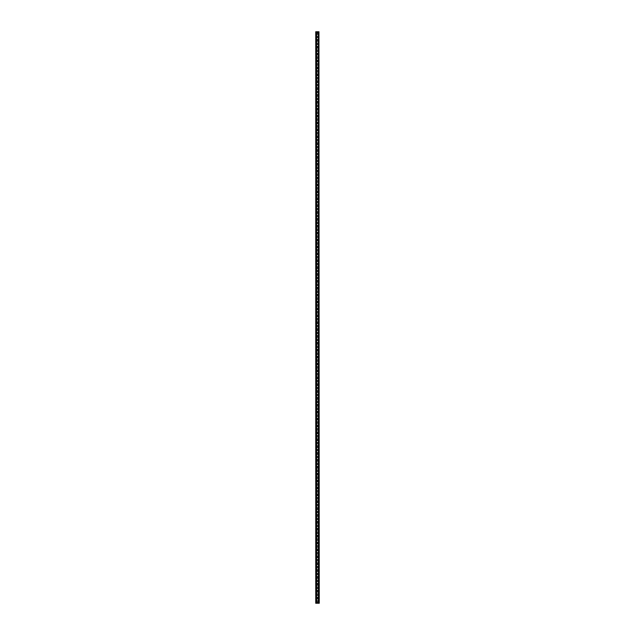 <?xml version="1.0" encoding="UTF-8"?>
<svg xmlns="http://www.w3.org/2000/svg" width="635" height="635" viewBox="0 0 635 635"><rect width="100%" height="100%" fill="white"/><g stroke="black" fill="none" stroke-linecap="round" stroke-linejoin="round"><path stroke-width="0.95" d="M315.738 603.25L315.738 31.75L315.738 603.25L315.738 31.75L318.445 31.75L318.445 603.25L315.738 603.25M316.77 601.528A0.73 0.73 0 0 1 317.5 600.797A0.73 0.73 0 0 1 318.23 601.528A0.73 0.73 0 0 1 317.5 602.258A0.73 0.73 0 0 1 316.77 601.528M316.77 594.646A0.73 0.73 0 0 1 317.5 593.908A0.73 0.73 0 0 1 318.23 594.646A0.73 0.73 0 0 1 317.5 595.376A0.73 0.73 0 0 1 316.77 594.646M316.77 587.756A0.73 0.73 0 0 1 317.5 587.026A0.73 0.73 0 0 1 318.23 587.756A0.73 0.73 0 0 1 317.5 588.486A0.73 0.73 0 0 1 316.77 587.756M316.77 580.874A0.73 0.73 0 0 1 317.5 580.144A0.73 0.73 0 0 1 318.23 580.874A0.73 0.73 0 0 1 317.5 581.604A0.73 0.73 0 0 1 316.77 580.874M316.77 573.984A0.73 0.73 0 0 1 317.5 573.254A0.73 0.73 0 0 1 318.23 573.984A0.73 0.73 0 0 1 317.5 574.715A0.73 0.73 0 0 1 316.77 573.984M316.77 567.103A0.73 0.73 0 0 1 317.5 566.372A0.73 0.73 0 0 1 318.23 567.103A0.73 0.73 0 0 1 317.5 567.833A0.73 0.73 0 0 1 316.77 567.103M316.77 560.213A0.73 0.73 0 0 1 317.5 559.483A0.73 0.73 0 0 1 318.23 560.213A0.73 0.73 0 0 1 317.5 560.943A0.73 0.73 0 0 1 316.77 560.213M316.77 553.331A0.73 0.73 0 0 1 317.5 552.601A0.73 0.73 0 0 1 318.23 553.331A0.73 0.73 0 0 1 317.5 554.061A0.73 0.73 0 0 1 316.77 553.331M316.77 546.441A0.73 0.73 0 0 1 317.5 545.711A0.73 0.73 0 0 1 318.23 546.441A0.73 0.73 0 0 1 317.5 547.179A0.73 0.73 0 0 1 316.77 546.441M316.77 539.559A0.73 0.73 0 0 1 317.5 538.829A0.73 0.73 0 0 1 318.23 539.559A0.73 0.73 0 0 1 317.5 540.29A0.73 0.73 0 0 1 316.77 539.559M316.77 532.67A0.73 0.73 0 0 1 317.5 531.939A0.73 0.73 0 0 1 318.23 532.67A0.73 0.73 0 0 1 317.5 533.408A0.73 0.73 0 0 1 316.77 532.67M316.77 525.788A0.73 0.73 0 0 1 317.5 525.058A0.73 0.73 0 0 1 318.23 525.788A0.73 0.73 0 0 1 317.5 526.518A0.73 0.73 0 0 1 316.77 525.788M316.77 518.898A0.73 0.73 0 0 1 317.5 518.168A0.73 0.73 0 0 1 318.23 518.898A0.73 0.73 0 0 1 317.5 519.636A0.73 0.73 0 0 1 316.77 518.898M316.77 512.016A0.73 0.73 0 0 1 317.5 511.286A0.73 0.73 0 0 1 318.23 512.016A0.73 0.73 0 0 1 317.5 512.747A0.73 0.73 0 0 1 316.77 512.016M316.77 505.135A0.73 0.73 0 0 1 317.5 504.396A0.73 0.73 0 0 1 318.23 505.135A0.73 0.73 0 0 1 317.5 505.865A0.73 0.73 0 0 1 316.77 505.135M316.77 498.245A0.73 0.73 0 0 1 317.5 497.515A0.73 0.73 0 0 1 318.23 498.245A0.73 0.73 0 0 1 317.5 498.975A0.73 0.73 0 0 1 316.77 498.245M316.77 491.363A0.73 0.73 0 0 1 317.5 490.625A0.73 0.73 0 0 1 318.23 491.363A0.73 0.73 0 0 1 317.5 492.093A0.73 0.73 0 0 1 316.77 491.363M316.77 484.473A0.73 0.73 0 0 1 317.5 483.743A0.73 0.73 0 0 1 318.23 484.473A0.73 0.73 0 0 1 317.5 485.203A0.73 0.73 0 0 1 316.77 484.473M316.77 477.591A0.73 0.73 0 0 1 317.5 476.861A0.73 0.73 0 0 1 318.23 477.591A0.73 0.73 0 0 1 317.5 478.322A0.73 0.73 0 0 1 316.77 477.591M316.77 470.702A0.73 0.73 0 0 1 317.5 469.971A0.73 0.73 0 0 1 318.23 470.702A0.73 0.73 0 0 1 317.5 471.432A0.73 0.73 0 0 1 316.77 470.702M316.77 463.82A0.73 0.73 0 0 1 317.5 463.09A0.73 0.73 0 0 1 318.23 463.82A0.73 0.73 0 0 1 317.5 464.55A0.73 0.73 0 0 1 316.77 463.82M316.77 456.93A0.73 0.73 0 0 1 317.5 456.2A0.73 0.73 0 0 1 318.23 456.93A0.73 0.73 0 0 1 317.5 457.66A0.73 0.73 0 0 1 316.77 456.93M316.77 450.048A0.73 0.73 0 0 1 317.5 449.318A0.73 0.73 0 0 1 318.23 450.048A0.73 0.73 0 0 1 317.5 450.779A0.73 0.73 0 0 1 316.77 450.048M316.77 443.159A0.73 0.73 0 0 1 317.5 442.428A0.73 0.73 0 0 1 318.23 443.159A0.73 0.73 0 0 1 317.5 443.889A0.73 0.73 0 0 1 316.77 443.159M316.77 436.277A0.73 0.73 0 0 1 317.5 435.546A0.73 0.73 0 0 1 318.23 436.277A0.73 0.73 0 0 1 317.5 437.007A0.73 0.73 0 0 1 316.77 436.277M316.77 429.387A0.73 0.73 0 0 1 317.5 428.657A0.73 0.73 0 0 1 318.23 429.387A0.73 0.73 0 0 1 317.5 430.125A0.73 0.73 0 0 1 316.77 429.387M316.77 422.505A0.73 0.73 0 0 1 317.5 421.775A0.73 0.73 0 0 1 318.23 422.505A0.73 0.73 0 0 1 317.5 423.235A0.73 0.73 0 0 1 316.77 422.505M316.77 415.615A0.73 0.73 0 0 1 317.5 414.885A0.73 0.73 0 0 1 318.23 415.615A0.73 0.73 0 0 1 317.5 416.354A0.73 0.73 0 0 1 316.77 415.615M316.77 408.734A0.73 0.73 0 0 1 317.5 408.003A0.73 0.73 0 0 1 318.23 408.734A0.73 0.73 0 0 1 317.5 409.464A0.73 0.73 0 0 1 316.77 408.734M316.77 401.852A0.73 0.73 0 0 1 317.5 401.114A0.73 0.73 0 0 1 318.23 401.852A0.73 0.73 0 0 1 317.5 402.582A0.73 0.73 0 0 1 316.77 401.852M316.77 394.962A0.73 0.73 0 0 1 317.5 394.232A0.73 0.73 0 0 1 318.23 394.962A0.73 0.73 0 0 1 317.5 395.692A0.73 0.73 0 0 1 316.77 394.962M316.77 388.08A0.73 0.73 0 0 1 317.5 387.342A0.73 0.73 0 0 1 318.23 388.08A0.73 0.73 0 0 1 317.5 388.81A0.73 0.73 0 0 1 316.77 388.08M316.77 381.19A0.73 0.73 0 0 1 317.5 380.46A0.73 0.73 0 0 1 318.23 381.19A0.73 0.73 0 0 1 317.5 381.921A0.73 0.73 0 0 1 316.77 381.19M316.77 374.309A0.73 0.73 0 0 1 317.5 373.57A0.73 0.73 0 0 1 318.23 374.309A0.73 0.73 0 0 1 317.5 375.039A0.73 0.73 0 0 1 316.77 374.309M316.77 367.419A0.73 0.73 0 0 1 317.5 366.689A0.73 0.73 0 0 1 318.23 367.419A0.73 0.73 0 0 1 317.5 368.149A0.73 0.73 0 0 1 316.77 367.419M316.77 360.537A0.73 0.73 0 0 1 317.5 359.807A0.73 0.73 0 0 1 318.23 360.537A0.73 0.73 0 0 1 317.5 361.267A0.73 0.73 0 0 1 316.77 360.537M316.77 353.647A0.73 0.73 0 0 1 317.5 352.917A0.73 0.73 0 0 1 318.23 353.647A0.73 0.73 0 0 1 317.5 354.378A0.73 0.73 0 0 1 316.77 353.647M316.77 346.766A0.73 0.73 0 0 1 317.5 346.035A0.73 0.73 0 0 1 318.23 346.766A0.73 0.73 0 0 1 317.5 347.496A0.73 0.73 0 0 1 316.77 346.766M316.77 339.876A0.73 0.73 0 0 1 317.5 339.146A0.73 0.73 0 0 1 318.23 339.876A0.73 0.73 0 0 1 317.5 340.606A0.73 0.73 0 0 1 316.77 339.876M316.77 332.994A0.73 0.73 0 0 1 317.5 332.264A0.73 0.73 0 0 1 318.23 332.994A0.73 0.73 0 0 1 317.5 333.724A0.73 0.73 0 0 1 316.77 332.994M316.77 326.104A0.73 0.73 0 0 1 317.5 325.374A0.73 0.73 0 0 1 318.23 326.104A0.73 0.73 0 0 1 317.5 326.842A0.73 0.73 0 0 1 316.77 326.104M316.77 319.222A0.73 0.73 0 0 1 317.5 318.492A0.73 0.73 0 0 1 318.23 319.222A0.73 0.73 0 0 1 317.5 319.953A0.73 0.73 0 0 1 316.77 319.222M316.77 312.333A0.73 0.73 0 0 1 317.5 311.602A0.73 0.73 0 0 1 318.23 312.333A0.73 0.73 0 0 1 317.5 313.071A0.73 0.73 0 0 1 316.77 312.333M316.77 305.451A0.73 0.73 0 0 1 317.5 304.721A0.73 0.73 0 0 1 318.23 305.451A0.73 0.73 0 0 1 317.5 306.181A0.73 0.73 0 0 1 316.77 305.451M316.77 298.561A0.73 0.73 0 0 1 317.5 297.831A0.73 0.73 0 0 1 318.23 298.561A0.73 0.73 0 0 1 317.5 299.299A0.73 0.73 0 0 1 316.77 298.561M316.77 291.679A0.73 0.73 0 0 1 317.5 290.949A0.73 0.73 0 0 1 318.23 291.679A0.73 0.73 0 0 1 317.5 292.41A0.73 0.73 0 0 1 316.77 291.679M316.77 284.798A0.73 0.73 0 0 1 317.5 284.059A0.73 0.73 0 0 1 318.23 284.798A0.73 0.73 0 0 1 317.5 285.528A0.73 0.73 0 0 1 316.77 284.798M316.77 277.908A0.73 0.73 0 0 1 317.5 277.177A0.73 0.73 0 0 1 318.23 277.908A0.73 0.73 0 0 1 317.5 278.638A0.73 0.73 0 0 1 316.77 277.908M316.77 271.026A0.73 0.73 0 0 1 317.5 270.288A0.73 0.73 0 0 1 318.23 271.026A0.73 0.73 0 0 1 317.5 271.756A0.73 0.73 0 0 1 316.77 271.026M316.77 264.136A0.73 0.73 0 0 1 317.5 263.406A0.73 0.73 0 0 1 318.23 264.136A0.73 0.73 0 0 1 317.5 264.866A0.73 0.73 0 0 1 316.77 264.136M316.77 257.254A0.73 0.73 0 0 1 317.5 256.516A0.73 0.73 0 0 1 318.23 257.254A0.73 0.73 0 0 1 317.5 257.985A0.73 0.73 0 0 1 316.77 257.254M316.77 250.365A0.73 0.73 0 0 1 317.5 249.634A0.73 0.73 0 0 1 318.23 250.365A0.73 0.73 0 0 1 317.5 251.095A0.73 0.73 0 0 1 316.77 250.365M316.77 243.483A0.73 0.73 0 0 1 317.5 242.753A0.73 0.73 0 0 1 318.23 243.483A0.73 0.73 0 0 1 317.5 244.213A0.73 0.73 0 0 1 316.77 243.483M316.77 236.593A0.73 0.73 0 0 1 317.5 235.863A0.73 0.73 0 0 1 318.23 236.593A0.73 0.73 0 0 1 317.5 237.323A0.73 0.73 0 0 1 316.77 236.593M316.77 229.711A0.73 0.73 0 0 1 317.5 228.981A0.73 0.73 0 0 1 318.23 229.711A0.73 0.73 0 0 1 317.5 230.441A0.73 0.73 0 0 1 316.77 229.711M316.77 222.822A0.73 0.73 0 0 1 317.5 222.091A0.73 0.73 0 0 1 318.23 222.822A0.73 0.73 0 0 1 317.5 223.552A0.73 0.73 0 0 1 316.77 222.822M316.77 215.94A0.73 0.73 0 0 1 317.5 215.209A0.73 0.73 0 0 1 318.23 215.94A0.73 0.73 0 0 1 317.5 216.67A0.73 0.73 0 0 1 316.77 215.94M316.77 209.05A0.73 0.73 0 0 1 317.5 208.32A0.73 0.73 0 0 1 318.23 209.05A0.73 0.73 0 0 1 317.5 209.788A0.73 0.73 0 0 1 316.77 209.05M316.77 202.168A0.73 0.73 0 0 1 317.5 201.438A0.73 0.73 0 0 1 318.23 202.168A0.73 0.73 0 0 1 317.5 202.898A0.73 0.73 0 0 1 316.77 202.168M316.77 195.278A0.73 0.73 0 0 1 317.5 194.548A0.73 0.73 0 0 1 318.23 195.278A0.73 0.73 0 0 1 317.5 196.017A0.73 0.73 0 0 1 316.77 195.278M316.77 188.397A0.73 0.73 0 0 1 317.5 187.666A0.73 0.73 0 0 1 318.23 188.397A0.73 0.73 0 0 1 317.5 189.127A0.73 0.73 0 0 1 316.77 188.397M316.77 181.507A0.73 0.73 0 0 1 317.5 180.777A0.73 0.73 0 0 1 318.23 181.507A0.73 0.73 0 0 1 317.5 182.245A0.73 0.73 0 0 1 316.77 181.507M316.77 174.625A0.73 0.73 0 0 1 317.5 173.895A0.73 0.73 0 0 1 318.23 174.625A0.73 0.73 0 0 1 317.5 175.355A0.73 0.73 0 0 1 316.77 174.625M316.77 167.743A0.73 0.73 0 0 1 317.5 167.005A0.73 0.73 0 0 1 318.23 167.743A0.73 0.73 0 0 1 317.5 168.473A0.73 0.73 0 0 1 316.77 167.743M316.77 160.853A0.73 0.73 0 0 1 317.5 160.123A0.73 0.73 0 0 1 318.23 160.853A0.73 0.73 0 0 1 317.5 161.584A0.73 0.73 0 0 1 316.77 160.853M316.77 153.972A0.73 0.73 0 0 1 317.5 153.233A0.73 0.73 0 0 1 318.23 153.972A0.73 0.73 0 0 1 317.5 154.702A0.73 0.73 0 0 1 316.77 153.972M316.77 147.082A0.73 0.73 0 0 1 317.5 146.352A0.73 0.73 0 0 1 318.23 147.082A0.73 0.73 0 0 1 317.5 147.812A0.73 0.73 0 0 1 316.77 147.082M316.77 140.2A0.73 0.73 0 0 1 317.5 139.462A0.73 0.73 0 0 1 318.23 140.2A0.73 0.73 0 0 1 317.5 140.93A0.73 0.73 0 0 1 316.77 140.2M316.77 133.31A0.73 0.73 0 0 1 317.5 132.58A0.73 0.73 0 0 1 318.23 133.31A0.73 0.73 0 0 1 317.5 134.041A0.73 0.73 0 0 1 316.77 133.31M316.77 126.428A0.73 0.73 0 0 1 317.5 125.698A0.73 0.73 0 0 1 318.23 126.428A0.73 0.73 0 0 1 317.5 127.159A0.73 0.73 0 0 1 316.77 126.428M316.77 119.539A0.73 0.73 0 0 1 317.5 118.808A0.73 0.73 0 0 1 318.23 119.539A0.73 0.73 0 0 1 317.5 120.269A0.73 0.73 0 0 1 316.77 119.539M316.77 112.657A0.73 0.73 0 0 1 317.5 111.927A0.73 0.73 0 0 1 318.23 112.657A0.73 0.73 0 0 1 317.5 113.387A0.73 0.73 0 0 1 316.77 112.657M316.77 105.767A0.73 0.73 0 0 1 317.5 105.037A0.73 0.73 0 0 1 318.23 105.767A0.73 0.73 0 0 1 317.5 106.497A0.73 0.73 0 0 1 316.77 105.767M316.77 98.885A0.73 0.73 0 0 1 317.5 98.155A0.73 0.73 0 0 1 318.23 98.885A0.73 0.73 0 0 1 317.5 99.616A0.73 0.73 0 0 1 316.77 98.885M316.77 91.996A0.73 0.73 0 0 1 317.5 91.265A0.73 0.73 0 0 1 318.23 91.996A0.73 0.73 0 0 1 317.5 92.734A0.73 0.73 0 0 1 316.77 91.996M316.77 85.114A0.73 0.73 0 0 1 317.5 84.384A0.73 0.73 0 0 1 318.23 85.114A0.73 0.73 0 0 1 317.5 85.844A0.73 0.73 0 0 1 316.77 85.114M316.77 78.224A0.73 0.73 0 0 1 317.5 77.494A0.73 0.73 0 0 1 318.23 78.224A0.73 0.73 0 0 1 317.5 78.962A0.73 0.73 0 0 1 316.77 78.224M316.77 71.342A0.73 0.73 0 0 1 317.5 70.612A0.73 0.73 0 0 1 318.23 71.342A0.73 0.73 0 0 1 317.5 72.072A0.73 0.73 0 0 1 316.77 71.342M316.77 64.453A0.73 0.73 0 0 1 317.5 63.722A0.73 0.73 0 0 1 318.23 64.453A0.73 0.73 0 0 1 317.5 65.191A0.73 0.73 0 0 1 316.77 64.453M316.77 57.571A0.73 0.73 0 0 1 317.5 56.84A0.73 0.73 0 0 1 318.23 57.571A0.73 0.73 0 0 1 317.5 58.301A0.73 0.73 0 0 1 316.77 57.571M316.77 50.689A0.73 0.73 0 0 1 317.5 49.951A0.73 0.73 0 0 1 318.23 50.689A0.73 0.73 0 0 1 317.5 51.419A0.73 0.73 0 0 1 316.77 50.689M316.77 43.799A0.73 0.73 0 0 1 317.5 43.069A0.73 0.73 0 0 1 318.23 43.799A0.73 0.73 0 0 1 317.5 44.529A0.73 0.73 0 0 1 316.77 43.799M316.77 36.917A0.73 0.73 0 0 1 317.5 36.179A0.73 0.73 0 0 1 318.23 36.917A0.73 0.73 0 0 1 317.5 37.648A0.73 0.73 0 0 1 316.77 36.917M318.056 598.384A0.556 0.556 0 0 1 317.5 598.948A0.556 0.556 0 0 1 316.944 598.384L316.944 597.781A0.556 0.556 0 0 1 317.5 597.225A0.556 0.556 0 0 1 318.056 597.781L318.056 598.384M318.056 591.503A0.556 0.556 0 0 1 317.5 592.058A0.556 0.556 0 0 1 316.944 591.503L316.944 590.899A0.556 0.556 0 0 1 317.5 590.336A0.556 0.556 0 0 1 318.056 590.899L318.056 591.503M318.056 584.613A0.556 0.556 0 0 1 317.5 585.176A0.556 0.556 0 0 1 316.944 584.613L316.944 584.017A0.556 0.556 0 0 1 317.5 583.454A0.556 0.556 0 0 1 318.056 584.017L318.056 584.613M318.056 577.731A0.556 0.556 0 0 1 317.5 578.287A0.556 0.556 0 0 1 316.944 577.731L316.944 577.128A0.556 0.556 0 0 1 317.5 576.572A0.556 0.556 0 0 1 318.056 577.128L318.056 577.731M318.056 570.841A0.556 0.556 0 0 1 317.5 571.405A0.556 0.556 0 0 1 316.944 570.841L316.944 570.246A0.556 0.556 0 0 1 317.5 569.682A0.556 0.556 0 0 1 318.056 570.246L318.056 570.841M318.056 563.959A0.556 0.556 0 0 1 317.5 564.515A0.556 0.556 0 0 1 316.944 563.959L316.944 563.356A0.556 0.556 0 0 1 317.5 562.8A0.556 0.556 0 0 1 318.056 563.356L318.056 563.959M318.056 557.078A0.556 0.556 0 0 1 317.5 557.633A0.556 0.556 0 0 1 316.944 557.078L316.944 556.474A0.556 0.556 0 0 1 317.5 555.911A0.556 0.556 0 0 1 318.056 556.474L318.056 557.078M318.056 550.188A0.556 0.556 0 0 1 317.5 550.751A0.556 0.556 0 0 1 316.944 550.188L316.944 549.585A0.556 0.556 0 0 1 317.5 549.029A0.556 0.556 0 0 1 318.056 549.585L318.056 550.188M318.056 543.306A0.556 0.556 0 0 1 317.5 543.862A0.556 0.556 0 0 1 316.944 543.306L316.944 542.703A0.556 0.556 0 0 1 317.5 542.139A0.556 0.556 0 0 1 318.056 542.703L318.056 543.306M318.056 536.416A0.556 0.556 0 0 1 317.5 536.98A0.556 0.556 0 0 1 316.944 536.416L316.944 535.813A0.556 0.556 0 0 1 317.5 535.257A0.556 0.556 0 0 1 318.056 535.813L318.056 536.416M318.056 529.534A0.556 0.556 0 0 1 317.5 530.09A0.556 0.556 0 0 1 316.944 529.534L316.944 528.931A0.556 0.556 0 0 1 317.5 528.368A0.556 0.556 0 0 1 318.056 528.931L318.056 529.534M318.056 522.645A0.556 0.556 0 0 1 317.5 523.208A0.556 0.556 0 0 1 316.944 522.645L316.944 522.041A0.556 0.556 0 0 1 317.5 521.486A0.556 0.556 0 0 1 318.056 522.041L318.056 522.645M318.056 515.763A0.556 0.556 0 0 1 317.5 516.318A0.556 0.556 0 0 1 316.944 515.763L316.944 515.16A0.556 0.556 0 0 1 317.5 514.596A0.556 0.556 0 0 1 318.056 515.16L318.056 515.763M318.056 508.873A0.556 0.556 0 0 1 317.5 509.437A0.556 0.556 0 0 1 316.944 508.873L316.944 508.27A0.556 0.556 0 0 1 317.5 507.714A0.556 0.556 0 0 1 318.056 508.27L318.056 508.873M318.056 501.991A0.556 0.556 0 0 1 317.5 502.547A0.556 0.556 0 0 1 316.944 501.991L316.944 501.388A0.556 0.556 0 0 1 317.5 500.825A0.556 0.556 0 0 1 318.056 501.388L318.056 501.991M318.056 495.102A0.556 0.556 0 0 1 317.5 495.665A0.556 0.556 0 0 1 316.944 495.102L316.944 494.498A0.556 0.556 0 0 1 317.5 493.943A0.556 0.556 0 0 1 318.056 494.498L318.056 495.102M318.056 488.22A0.556 0.556 0 0 1 317.5 488.775A0.556 0.556 0 0 1 316.944 488.22L316.944 487.617A0.556 0.556 0 0 1 317.5 487.053A0.556 0.556 0 0 1 318.056 487.617L318.056 488.22M318.056 481.33A0.556 0.556 0 0 1 317.5 481.894A0.556 0.556 0 0 1 316.944 481.33L316.944 480.727A0.556 0.556 0 0 1 317.5 480.171A0.556 0.556 0 0 1 318.056 480.727L318.056 481.33M318.056 474.448A0.556 0.556 0 0 1 317.5 475.004A0.556 0.556 0 0 1 316.944 474.448L316.944 473.845A0.556 0.556 0 0 1 317.5 473.289A0.556 0.556 0 0 1 318.056 473.845L318.056 474.448M318.056 467.558A0.556 0.556 0 0 1 317.5 468.122A0.556 0.556 0 0 1 316.944 467.558L316.944 466.963A0.556 0.556 0 0 1 317.5 466.4A0.556 0.556 0 0 1 318.056 466.963L318.056 467.558M318.056 460.677A0.556 0.556 0 0 1 317.5 461.232A0.556 0.556 0 0 1 316.944 460.677L316.944 460.073A0.556 0.556 0 0 1 317.5 459.518A0.556 0.556 0 0 1 318.056 460.073L318.056 460.677M318.056 453.787A0.556 0.556 0 0 1 317.5 454.35A0.556 0.556 0 0 1 316.944 453.787L316.944 453.192A0.556 0.556 0 0 1 317.5 452.628A0.556 0.556 0 0 1 318.056 453.192L318.056 453.787M318.056 446.905A0.556 0.556 0 0 1 317.5 447.461A0.556 0.556 0 0 1 316.944 446.905L316.944 446.302A0.556 0.556 0 0 1 317.5 445.746A0.556 0.556 0 0 1 318.056 446.302L318.056 446.905M318.056 440.023A0.556 0.556 0 0 1 317.5 440.579A0.556 0.556 0 0 1 316.944 440.023L316.944 439.42A0.556 0.556 0 0 1 317.5 438.856A0.556 0.556 0 0 1 318.056 439.42L318.056 440.023M318.056 433.133A0.556 0.556 0 0 1 317.5 433.697A0.556 0.556 0 0 1 316.944 433.133L316.944 432.53A0.556 0.556 0 0 1 317.5 431.975A0.556 0.556 0 0 1 318.056 432.53L318.056 433.133M318.056 426.252A0.556 0.556 0 0 1 317.5 426.807A0.556 0.556 0 0 1 316.944 426.252L316.944 425.648A0.556 0.556 0 0 1 317.5 425.085A0.556 0.556 0 0 1 318.056 425.648L318.056 426.252M318.056 419.362A0.556 0.556 0 0 1 317.5 419.925A0.556 0.556 0 0 1 316.944 419.362L316.944 418.759A0.556 0.556 0 0 1 317.5 418.203A0.556 0.556 0 0 1 318.056 418.759L318.056 419.362M318.056 412.48A0.556 0.556 0 0 1 317.5 413.036A0.556 0.556 0 0 1 316.944 412.48L316.944 411.877A0.556 0.556 0 0 1 317.5 411.313A0.556 0.556 0 0 1 318.056 411.877L318.056 412.48M318.056 405.59A0.556 0.556 0 0 1 317.5 406.154A0.556 0.556 0 0 1 316.944 405.59L316.944 404.987A0.556 0.556 0 0 1 317.5 404.431A0.556 0.556 0 0 1 318.056 404.987L318.056 405.59M318.056 398.709A0.556 0.556 0 0 1 317.5 399.264A0.556 0.556 0 0 1 316.944 398.709L316.944 398.105A0.556 0.556 0 0 1 317.5 397.542A0.556 0.556 0 0 1 318.056 398.105L318.056 398.709M318.056 391.819A0.556 0.556 0 0 1 317.5 392.382A0.556 0.556 0 0 1 316.944 391.819L316.944 391.216A0.556 0.556 0 0 1 317.5 390.66A0.556 0.556 0 0 1 318.056 391.216L318.056 391.819M318.056 384.937A0.556 0.556 0 0 1 317.5 385.493A0.556 0.556 0 0 1 316.944 384.937L316.944 384.334A0.556 0.556 0 0 1 317.5 383.77A0.556 0.556 0 0 1 318.056 384.334L318.056 384.937M318.056 378.047A0.556 0.556 0 0 1 317.5 378.611A0.556 0.556 0 0 1 316.944 378.047L316.944 377.444A0.556 0.556 0 0 1 317.5 376.888A0.556 0.556 0 0 1 318.056 377.444L318.056 378.047M318.056 371.165A0.556 0.556 0 0 1 317.5 371.721A0.556 0.556 0 0 1 316.944 371.165L316.944 370.562A0.556 0.556 0 0 1 317.5 369.999A0.556 0.556 0 0 1 318.056 370.562L318.056 371.165M318.056 364.276A0.556 0.556 0 0 1 317.5 364.839A0.556 0.556 0 0 1 316.944 364.276L316.944 363.672A0.556 0.556 0 0 1 317.5 363.117A0.556 0.556 0 0 1 318.056 363.672L318.056 364.276M318.056 357.394A0.556 0.556 0 0 1 317.5 357.949A0.556 0.556 0 0 1 316.944 357.394L316.944 356.791A0.556 0.556 0 0 1 317.5 356.235A0.556 0.556 0 0 1 318.056 356.791L318.056 357.394M318.056 350.504A0.556 0.556 0 0 1 317.5 351.068A0.556 0.556 0 0 1 316.944 350.504L316.944 349.909A0.556 0.556 0 0 1 317.5 349.345A0.556 0.556 0 0 1 318.056 349.909L318.056 350.504M318.056 343.622A0.556 0.556 0 0 1 317.5 344.178A0.556 0.556 0 0 1 316.944 343.622L316.944 343.019A0.556 0.556 0 0 1 317.5 342.463A0.556 0.556 0 0 1 318.056 343.019L318.056 343.622M318.056 336.733A0.556 0.556 0 0 1 317.5 337.296A0.556 0.556 0 0 1 316.944 336.733L316.944 336.137A0.556 0.556 0 0 1 317.5 335.574A0.556 0.556 0 0 1 318.056 336.137L318.056 336.733M318.056 329.851A0.556 0.556 0 0 1 317.5 330.414A0.556 0.556 0 0 1 316.944 329.851L316.944 329.248A0.556 0.556 0 0 1 317.5 328.692A0.556 0.556 0 0 1 318.056 329.248L318.056 329.851M318.056 322.969A0.556 0.556 0 0 1 317.5 323.525A0.556 0.556 0 0 1 316.944 322.969L316.944 322.366A0.556 0.556 0 0 1 317.5 321.802A0.556 0.556 0 0 1 318.056 322.366L318.056 322.969M318.056 316.079A0.556 0.556 0 0 1 317.5 316.643A0.556 0.556 0 0 1 316.944 316.079L316.944 315.476A0.556 0.556 0 0 1 317.5 314.92A0.556 0.556 0 0 1 318.056 315.476L318.056 316.079M318.056 309.197A0.556 0.556 0 0 1 317.5 309.753A0.556 0.556 0 0 1 316.944 309.197L316.944 308.594A0.556 0.556 0 0 1 317.5 308.031A0.556 0.556 0 0 1 318.056 308.594L318.056 309.197M318.056 302.308A0.556 0.556 0 0 1 317.5 302.871A0.556 0.556 0 0 1 316.944 302.308L316.944 301.704A0.556 0.556 0 0 1 317.5 301.149A0.556 0.556 0 0 1 318.056 301.704L318.056 302.308M318.056 295.426A0.556 0.556 0 0 1 317.5 295.981A0.556 0.556 0 0 1 316.944 295.426L316.944 294.823A0.556 0.556 0 0 1 317.5 294.259A0.556 0.556 0 0 1 318.056 294.823L318.056 295.426M318.056 288.536A0.556 0.556 0 0 1 317.5 289.1A0.556 0.556 0 0 1 316.944 288.536L316.944 287.933A0.556 0.556 0 0 1 317.5 287.377A0.556 0.556 0 0 1 318.056 287.933L318.056 288.536M318.056 281.654A0.556 0.556 0 0 1 317.5 282.21A0.556 0.556 0 0 1 316.944 281.654L316.944 281.051A0.556 0.556 0 0 1 317.5 280.487A0.556 0.556 0 0 1 318.056 281.051L318.056 281.654M318.056 274.764A0.556 0.556 0 0 1 317.5 275.328A0.556 0.556 0 0 1 316.944 274.764L316.944 274.161A0.556 0.556 0 0 1 317.5 273.606A0.556 0.556 0 0 1 318.056 274.161L318.056 274.764M318.056 267.883A0.556 0.556 0 0 1 317.5 268.438A0.556 0.556 0 0 1 316.944 267.883L316.944 267.279A0.556 0.556 0 0 1 317.5 266.716A0.556 0.556 0 0 1 318.056 267.279L318.056 267.883M318.056 260.993A0.556 0.556 0 0 1 317.5 261.556A0.556 0.556 0 0 1 316.944 260.993L316.944 260.39A0.556 0.556 0 0 1 317.5 259.834A0.556 0.556 0 0 1 318.056 260.39L318.056 260.993M318.056 254.111A0.556 0.556 0 0 1 317.5 254.667A0.556 0.556 0 0 1 316.944 254.111L316.944 253.508A0.556 0.556 0 0 1 317.5 252.944A0.556 0.556 0 0 1 318.056 253.508L318.056 254.111M318.056 247.221A0.556 0.556 0 0 1 317.5 247.785A0.556 0.556 0 0 1 316.944 247.221L316.944 246.618A0.556 0.556 0 0 1 317.5 246.062A0.556 0.556 0 0 1 318.056 246.618L318.056 247.221M318.056 240.34A0.556 0.556 0 0 1 317.5 240.895A0.556 0.556 0 0 1 316.944 240.34L316.944 239.736A0.556 0.556 0 0 1 317.5 239.181A0.556 0.556 0 0 1 318.056 239.736L318.056 240.34M318.056 233.45A0.556 0.556 0 0 1 317.5 234.013A0.556 0.556 0 0 1 316.944 233.45L316.944 232.855A0.556 0.556 0 0 1 317.5 232.291A0.556 0.556 0 0 1 318.056 232.855L318.056 233.45M318.056 226.568A0.556 0.556 0 0 1 317.5 227.124A0.556 0.556 0 0 1 316.944 226.568L316.944 225.965A0.556 0.556 0 0 1 317.5 225.409A0.556 0.556 0 0 1 318.056 225.965L318.056 226.568M318.056 219.686A0.556 0.556 0 0 1 317.5 220.242A0.556 0.556 0 0 1 316.944 219.686L316.944 219.083A0.556 0.556 0 0 1 317.5 218.519A0.556 0.556 0 0 1 318.056 219.083L318.056 219.686M318.056 212.796A0.556 0.556 0 0 1 317.5 213.36A0.556 0.556 0 0 1 316.944 212.796L316.944 212.193A0.556 0.556 0 0 1 317.5 211.638A0.556 0.556 0 0 1 318.056 212.193L318.056 212.796M318.056 205.915A0.556 0.556 0 0 1 317.5 206.47A0.556 0.556 0 0 1 316.944 205.915L316.944 205.311A0.556 0.556 0 0 1 317.5 204.748A0.556 0.556 0 0 1 318.056 205.311L318.056 205.915M318.056 199.025A0.556 0.556 0 0 1 317.5 199.588A0.556 0.556 0 0 1 316.944 199.025L316.944 198.422A0.556 0.556 0 0 1 317.5 197.866A0.556 0.556 0 0 1 318.056 198.422L318.056 199.025M318.056 192.143A0.556 0.556 0 0 1 317.5 192.699A0.556 0.556 0 0 1 316.944 192.143L316.944 191.54A0.556 0.556 0 0 1 317.5 190.976A0.556 0.556 0 0 1 318.056 191.54L318.056 192.143M318.056 185.253A0.556 0.556 0 0 1 317.5 185.817A0.556 0.556 0 0 1 316.944 185.253L316.944 184.65A0.556 0.556 0 0 1 317.5 184.094A0.556 0.556 0 0 1 318.056 184.65L318.056 185.253M318.056 178.371A0.556 0.556 0 0 1 317.5 178.927A0.556 0.556 0 0 1 316.944 178.371L316.944 177.768A0.556 0.556 0 0 1 317.5 177.205A0.556 0.556 0 0 1 318.056 177.768L318.056 178.371M318.056 171.482A0.556 0.556 0 0 1 317.5 172.045A0.556 0.556 0 0 1 316.944 171.482L316.944 170.879A0.556 0.556 0 0 1 317.5 170.323A0.556 0.556 0 0 1 318.056 170.879L318.056 171.482M318.056 164.6A0.556 0.556 0 0 1 317.5 165.156A0.556 0.556 0 0 1 316.944 164.6L316.944 163.997A0.556 0.556 0 0 1 317.5 163.433A0.556 0.556 0 0 1 318.056 163.997L318.056 164.6M318.056 157.71A0.556 0.556 0 0 1 317.5 158.274A0.556 0.556 0 0 1 316.944 157.71L316.944 157.107A0.556 0.556 0 0 1 317.5 156.551A0.556 0.556 0 0 1 318.056 157.107L318.056 157.71M318.056 150.828A0.556 0.556 0 0 1 317.5 151.384A0.556 0.556 0 0 1 316.944 150.828L316.944 150.225A0.556 0.556 0 0 1 317.5 149.662A0.556 0.556 0 0 1 318.056 150.225L318.056 150.828M318.056 143.939A0.556 0.556 0 0 1 317.5 144.502A0.556 0.556 0 0 1 316.944 143.939L316.944 143.335A0.556 0.556 0 0 1 317.5 142.78A0.556 0.556 0 0 1 318.056 143.335L318.056 143.939M318.056 137.057A0.556 0.556 0 0 1 317.5 137.612A0.556 0.556 0 0 1 316.944 137.057L316.944 136.454A0.556 0.556 0 0 1 317.5 135.89A0.556 0.556 0 0 1 318.056 136.454L318.056 137.057M318.056 130.167A0.556 0.556 0 0 1 317.5 130.731A0.556 0.556 0 0 1 316.944 130.167L316.944 129.564A0.556 0.556 0 0 1 317.5 129.008A0.556 0.556 0 0 1 318.056 129.564L318.056 130.167M318.056 123.285A0.556 0.556 0 0 1 317.5 123.841A0.556 0.556 0 0 1 316.944 123.285L316.944 122.682A0.556 0.556 0 0 1 317.5 122.126A0.556 0.556 0 0 1 318.056 122.682L318.056 123.285M318.056 116.395A0.556 0.556 0 0 1 317.5 116.959A0.556 0.556 0 0 1 316.944 116.395L316.944 115.8A0.556 0.556 0 0 1 317.5 115.237A0.556 0.556 0 0 1 318.056 115.8L318.056 116.395M318.056 109.514A0.556 0.556 0 0 1 317.5 110.069A0.556 0.556 0 0 1 316.944 109.514L316.944 108.91A0.556 0.556 0 0 1 317.5 108.355A0.556 0.556 0 0 1 318.056 108.91L318.056 109.514M318.056 102.632A0.556 0.556 0 0 1 317.5 103.188A0.556 0.556 0 0 1 316.944 102.632L316.944 102.029A0.556 0.556 0 0 1 317.5 101.465A0.556 0.556 0 0 1 318.056 102.029L318.056 102.632M318.056 95.742A0.556 0.556 0 0 1 317.5 96.306A0.556 0.556 0 0 1 316.944 95.742L316.944 95.139A0.556 0.556 0 0 1 317.5 94.583A0.556 0.556 0 0 1 318.056 95.139L318.056 95.742M318.056 88.86A0.556 0.556 0 0 1 317.5 89.416A0.556 0.556 0 0 1 316.944 88.86L316.944 88.257A0.556 0.556 0 0 1 317.5 87.694A0.556 0.556 0 0 1 318.056 88.257L318.056 88.86M318.056 81.971A0.556 0.556 0 0 1 317.5 82.534A0.556 0.556 0 0 1 316.944 81.971L316.944 81.367A0.556 0.556 0 0 1 317.5 80.812A0.556 0.556 0 0 1 318.056 81.367L318.056 81.971M318.056 75.089A0.556 0.556 0 0 1 317.5 75.644A0.556 0.556 0 0 1 316.944 75.089L316.944 74.486A0.556 0.556 0 0 1 317.5 73.922A0.556 0.556 0 0 1 318.056 74.486L318.056 75.089M318.056 68.199A0.556 0.556 0 0 1 317.5 68.763A0.556 0.556 0 0 1 316.944 68.199L316.944 67.596A0.556 0.556 0 0 1 317.5 67.04A0.556 0.556 0 0 1 318.056 67.596L318.056 68.199M318.056 61.317A0.556 0.556 0 0 1 317.5 61.873A0.556 0.556 0 0 1 316.944 61.317L316.944 60.714A0.556 0.556 0 0 1 317.5 60.15A0.556 0.556 0 0 1 318.056 60.714L318.056 61.317M318.056 54.427A0.556 0.556 0 0 1 317.5 54.991A0.556 0.556 0 0 1 316.944 54.427L316.944 53.824A0.556 0.556 0 0 1 317.5 53.269A0.556 0.556 0 0 1 318.056 53.824L318.056 54.427M318.056 47.546A0.556 0.556 0 0 1 317.5 48.101A0.556 0.556 0 0 1 316.944 47.546L316.944 46.942A0.556 0.556 0 0 1 317.5 46.379A0.556 0.556 0 0 1 318.056 46.942L318.056 47.546M318.056 40.656A0.556 0.556 0 0 1 317.5 41.219A0.556 0.556 0 0 1 316.944 40.656L316.944 40.053A0.556 0.556 0 0 1 317.5 39.497A0.556 0.556 0 0 1 318.056 40.053L318.056 40.656M318.056 33.774A0.556 0.556 0 0 1 317.5 34.33A0.556 0.556 0 0 1 316.944 33.774L316.944 33.171A0.556 0.556 0 0 1 317.5 32.607A0.556 0.556 0 0 1 318.056 33.171L318.056 33.774M318.96 603.25L318.96 31.75L319.262 603.25L318.445 603.25M318.96 31.75L318.445 31.75M316.555 603.25L316.555 31.75M318.746 603.25L318.746 31.75M316.039 603.25L316.039 31.75M316.254 603.25L316.254 31.75"/></g></svg>
